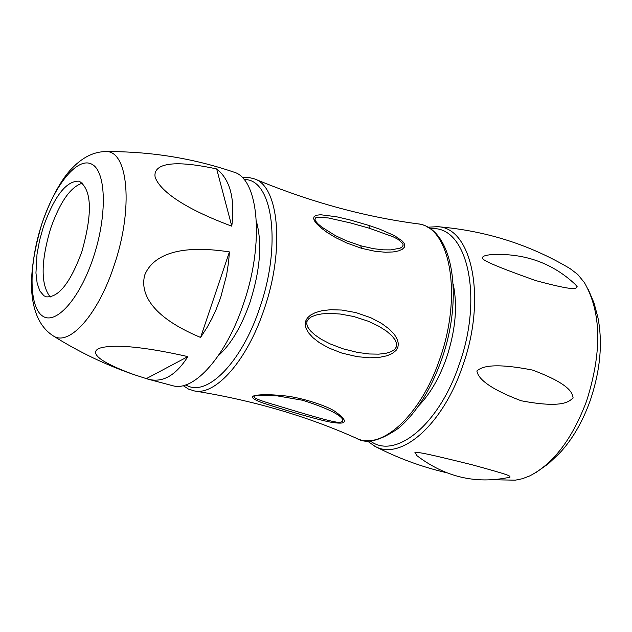 <?xml version="1.0" encoding="UTF-8"?>
<svg xmlns="http://www.w3.org/2000/svg" width="632" height="632" viewBox="0 0 632 632"><rect width="100%" height="100%" fill="white"/><g stroke="black" fill="none" stroke-linecap="round" stroke-linejoin="round"><path stroke-width="0.95" d="M256.426 221.445C262.367 243.186 260.218 270.133 250.003 302.278C241.495 326.539 230.933 344.353 218.309 355.729M397.876 347.292L396.09 350.389L392.575 353.335L387.076 355.753L379.508 357.341L369.665 357.799L357.214 356.669L341.983 353.122L328.719 347.956L319.365 342.678L312.824 337.575L308.495 332.748L306.022 328.269L305.209 324.287L305.706 321.009L307.342 318.038L310.525 315.107L315.4 312.579L322.051 310.691L330.694 309.704L341.754 310.043L355.895 312.587L370.708 317.691L381.562 323.402L389.273 329.098L394.423 334.51L397.37 339.479L398.373 343.808L397.876 347.292L396.39 346.834L394.724 349.393L391.232 351.668L385.939 353.304L378.766 354.141L369.467 353.991L357.617 352.443L342.852 348.753L329.943 343.824L320.993 339.131L314.689 334.778L310.438 330.82L307.855 327.234L306.773 324.003L307.034 321.348L308.487 319.002L311.426 316.829L315.842 315.092L321.878 313.883L329.849 313.393L340.198 314.017L353.636 316.49L368.282 321.238L378.979 326.325L386.658 331.231L391.959 335.837L395.237 340.063L396.643 343.832L396.39 346.834M334.849 422.769C324.437 422.097 273.861 406.747 261.948 402.631C250.185 398.192 249.371 395.632 259.499 394.945C265.195 394.392 273.83 394.716 285.395 395.916C302.42 397.765 327.55 406.147 334.968 411.4C347.6 420.572 347.56 424.364 334.849 422.769L334.581 421.742C328.474 420.809 309.016 415.327 276.224 405.278C253.574 398.895 248.194 395.608 260.076 395.419L277.535 395.924L302.783 400.293C352.506 416.156 346.336 424.625 334.581 421.742M369.048 225.474L379.548 229.1L394.431 235.602L402.442 241.163L404.156 243.423L404.741 245.413L404.227 247.396L402.252 249.3L398.602 250.88L393.08 251.955L385.409 252.239L375.179 251.307L361.717 248.36L346.707 243.004L335.426 237.49L326.981 232.331L320.835 227.725L316.672 223.791L314.373 220.702L313.591 218.419L314.128 216.555L316.395 215.243L320.629 214.746L336.572 216.776L349.962 219.92L369.048 225.474L369.309 228.223L393.302 236.866L397.907 239.259L402.726 243.407L403.177 245.082L402.402 246.701L400.167 248.139L390.955 249.885L383.529 249.838L373.67 248.708L360.682 245.769L346.075 240.65L335.355 235.602L321.751 227.07L317.841 223.72L315.605 221.058L314.933 219.193L315.668 217.843L318.046 217.139L328.411 217.969L350.333 222.898L369.309 228.223M418.605 405.863C429.981 394.131 439.232 378.276 446.358 358.305C455.49 330.789 457.773 306.03 453.191 284.037M570.04 268.584L577.735 274.446L584.403 282.615C601.482 312.413 602.178 351.985 586.488 401.32C572.189 439.106 553.19 464.007 529.498 476.014L522.34 478.732L515.333 480.17L493.868 479.759M476.86 370.96C477.666 374.729 480.328 385.338 521.234 400.775C565.15 409.102 569.543 400.49 573.153 397.994C572.071 394.147 572.979 385.212 532.507 370.068C488.149 361.385 480.162 368.29 476.86 370.96M416.425 455.293C444.873 477.065 475.888 484.404 509.479 477.286L510 477.144C509.85 475.722 511.454 475.564 471.843 464.71C427.374 453.721 419.016 452.109 414.932 452.441L417.009 455.767M482.714 257.927C480.549 259.752 498.277 267.32 535.897 280.632C577.032 291.723 575.697 288.445 577.213 286.794L575.389 284.534C552.597 263.117 524.797 253.124 492.012 254.554C485.186 255.194 482.09 256.323 482.714 257.927M536.047 472.467L548.331 463.801L559.391 453.365C572.071 439.872 582.277 422.468 590.004 401.162C600.258 371.055 602.896 343.2 597.935 317.596L594.009 302.902L588.116 289.077M147.904 379.129C162.511 383.118 175.822 375.613 187.854 356.606C127.332 342.907 105.678 345.799 98.703 348.556C92.691 351.621 91.269 358.889 133.613 374.507L147.904 379.129L173.01 385.789C194.166 391.864 226.248 355.856 243.439 303.929C264.642 243.344 258.78 178.382 233.666 172.062C192.815 158.182 150.187 151.356 105.797 151.585C128.328 150.266 133.573 208.86 114.155 265.345C98.3 314.246 69.465 346.62 53.436 336.019L52.298 335.292M144.775 274.936C149.65 262.944 166.327 242.127 229.416 251.915L228.618 261.774L226.619 274.952L220.679 297.522L215.978 309.838L211.87 318.662L207.312 327.052L200.581 337.449C142.998 313.393 141.363 287.386 144.775 274.936M216.673 168.941C160.228 156.791 153.797 168.894 155.101 176.873C157.581 185.121 171.075 203.583 231.786 226.185C235.151 198.63 230.111 179.551 216.673 168.941L231.786 226.185M229.416 251.915L200.581 337.449M187.854 356.606L146.355 378.623M81.86 251.67C70.523 282.543 58.689 297.609 46.373 296.858L43.9 295.729L39.848 290.981L37.154 283.223L35.945 272.945L37.012 254.151L39.571 240.413L43.442 226.612C54.597 195.699 66.518 180.562 79.213 181.186C91.822 189.545 92.699 213.039 81.86 251.67M82.579 183.106C70.673 186.693 60.008 201.869 50.576 228.642C40.764 261.988 40.661 284.771 50.244 296.993M244.086 179.567C272.605 178.343 281.998 244.726 259.673 308.045C241.558 362.91 206.277 398.026 185.8 384.872M242.238 177.529L248.621 177.41L254.704 178.959C279.202 186.906 284.716 250.635 264.01 309.664C247.231 360.153 215.891 395.632 194.514 390.971C253.235 400.404 307.342 416.235 356.827 438.466C381.823 450.616 420.778 415.153 439.54 359.687C462.822 295.507 450.245 226.367 417.76 223.831C452.741 227.599 464.275 296.455 441.46 360.027C430.463 390.394 416.125 413.146 398.444 428.291C380.132 440.907 366.26 444.304 356.827 438.466M430.274 228.8C466.89 224.044 484.065 296.447 458.943 365.193C438.727 425.107 395.04 460.214 370.083 440.812M436.056 226.58L437.557 226.691C472.396 227.496 486.909 299.457 462.45 366.56C442.756 424.688 401.17 460.902 375.163 446.437L373.836 445.742M305.706 321.009L307.034 321.348M361.717 248.36L360.682 245.769M259.499 394.945L260.076 395.419M104.446 151.601L105.797 151.585C94.176 151.664 83.155 156.989 72.719 167.575C65.957 174.155 53.538 190.351 41.846 223.847C31.742 258.188 29.04 285.332 33.749 305.288C36.972 319.46 43.537 329.707 53.436 336.019C78.945 352.008 105.67 364.846 133.613 374.507M41.862 223.925C54.621 184.702 77.712 156.365 91.901 164.241C106.295 171.493 107.377 215.567 93.37 257.422C79.585 299.41 55.126 326.231 41.989 315.605C28.63 305.596 28.914 263.023 41.862 223.925M183.161 385.631L188.526 389.091L194.514 390.971M254.704 178.959C309.625 201.782 363.977 216.744 417.76 223.831M367.034 440.812L375.163 446.437C397.852 458.113 421.481 466.835 446.066 472.594M570.017 268.568C529.742 244.6 485.589 230.641 437.549 226.691L427.674 227.204M277.535 395.924L302.783 400.293L277.535 395.924"/></g></svg>
